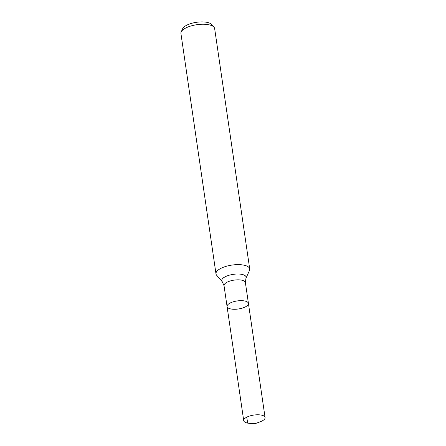<?xml version="1.0" encoding="UTF-8"?>
<svg xmlns="http://www.w3.org/2000/svg" width="446" height="446" viewBox="0 0 446 446"><rect width="100%" height="100%" fill="white"/><g stroke="black" fill="none" stroke-linecap="round" stroke-linejoin="round"><path stroke-width="0.67" d="M245.952 278.271L249.465 270.516A17.043 6.411 171.7 0 0 249.715 268.96A17.043 6.411 171.7 0 0 243.516 265.075A17.043 6.411 171.7 0 0 225.191 266.613A17.043 6.411 171.7 0 0 215.992 273.883A17.043 6.411 171.7 0 0 216.678 275.299L222.259 281.727A12.315 4.633 171.7 0 1 227.165 275.89A12.315 4.633 171.7 0 1 241.654 274.34A12.315 4.633 171.7 0 1 245.952 278.271L245.389 282.574L248.428 303.408A10.793 4.059 171.7 0 0 244.503 300.944A10.793 4.059 171.7 0 0 232.896 301.92A10.793 4.059 171.7 0 0 227.07 306.525A10.793 4.059 171.7 0 0 238.331 308.983A10.793 4.059 171.7 0 0 248.428 303.408A10.793 4.059 171.7 0 0 244.503 300.944A10.793 4.059 171.7 0 0 232.896 301.92A10.793 4.059 171.7 0 0 227.07 306.525L243.717 420.645A10.793 4.059 171.7 0 0 247.641 423.103A10.793 4.059 171.7 0 0 249.654 423.349L255.067 423.7L260.157 421.821A10.793 4.059 171.7 0 0 265.075 417.528A10.793 4.059 171.7 0 0 261.15 415.064A10.793 4.059 171.7 0 0 249.543 416.04A10.793 4.059 171.7 0 0 243.717 420.645M249.715 268.96L214.649 28.577A17.043 6.411 171.7 0 0 213.963 27.161L211.638 24.485A15.075 5.67 171.7 0 0 206.766 22.3A15.075 5.67 171.7 0 0 182.637 28.717L181.176 31.945A17.043 6.411 171.7 0 0 180.925 33.5L215.992 273.883M213.963 27.161A17.043 6.411 171.7 0 0 208.449 24.692A17.043 6.411 171.7 0 0 181.176 31.945M247.641 423.103L255.067 423.7L247.641 423.103L246.777 417.161M245.389 282.574A10.793 4.059 171.7 0 0 241.464 280.116A10.793 4.059 171.7 0 0 229.857 281.091A10.793 4.059 171.7 0 0 224.031 285.691L227.07 306.525M222.259 281.727L224.031 285.691M248.428 303.408L265.075 417.528"/></g></svg>
